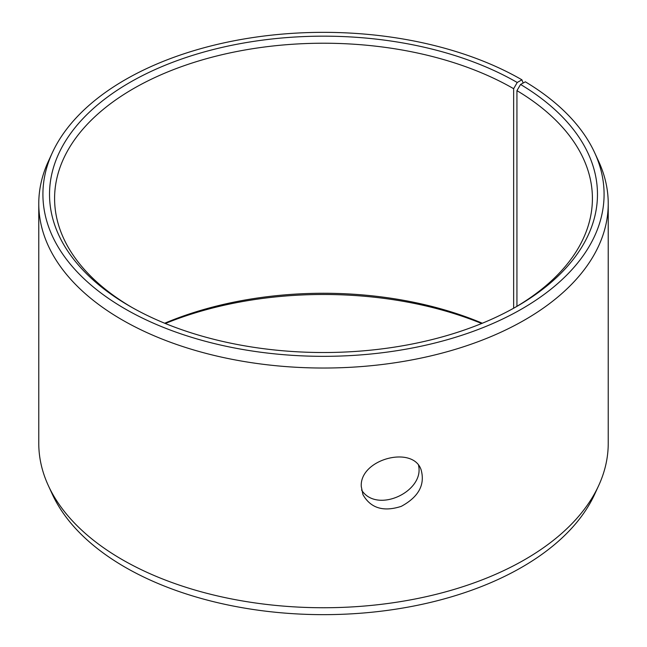 <?xml version="1.0" encoding="UTF-8"?>
<svg xmlns="http://www.w3.org/2000/svg" width="647" height="647" viewBox="0 0 647 647"><rect width="100%" height="100%" fill="white"/><g stroke="black" fill="none" stroke-linecap="round" stroke-linejoin="round"><path stroke-width="0.97" d="M164.686 323.233A268.909 155.256 180 0 1 482.314 323.233M165.333 323.5A273.972 158.175 180 0 1 481.667 323.5M517.228 82.492A273.972 158.175 180 0 0 129.772 82.492A273.972 158.175 180 0 0 129.772 306.193A273.972 158.175 180 0 0 517.228 306.193A273.972 158.175 180 0 0 520.576 84.466L525.332 81.813A280.588 161.993 180 0 1 594.633 152.652L598.637 161.338A284.729 164.387 180 0 1 608.229 203.643L608.229 443.357A284.729 164.387 180 0 1 598.637 485.662L594.633 494.348A280.588 161.993 180 0 1 323.5 614.65A280.588 161.993 180 0 1 52.367 494.348L48.363 485.662A284.729 164.387 180 0 1 38.771 443.357L38.771 203.643A284.729 164.387 180 0 1 48.363 161.338L52.367 152.652A280.588 161.993 180 0 1 250.672 37.898A280.588 161.993 180 0 1 521.903 79.799L517.228 82.492L513.645 88.696L513.645 308.223M598.637 485.662A284.729 164.387 180 0 1 323.5 607.743A284.729 164.387 180 0 1 48.363 485.662M594.633 152.652A280.588 161.993 180 0 1 323.5 356.335A280.588 161.993 180 0 1 52.367 152.652M523.148 83.034L521.903 79.799M608.229 203.643A284.729 164.387 180 0 1 323.5 368.03A284.729 164.387 180 0 1 38.771 203.643M520.576 84.466L516.937 90.629A268.909 155.256 180 0 1 592.409 198.475A268.909 155.256 180 0 1 515.424 307.22M131.576 307.22A268.909 155.256 180 0 1 54.591 198.475A268.909 155.256 180 0 1 220.595 55.044A268.909 155.256 180 0 1 513.645 88.696M516.937 90.629L516.937 306.322M361.568 490.014C376.772 514.122 424.683 491.558 418.552 465.403M361.261 486.439C359.611 459.168 412.657 445.168 421.043 469.576C425.322 484.611 418.73 496.872 401.277 506.35C383.453 512.109 370.682 508.21 362.959 494.664L361.261 486.439"/></g></svg>
